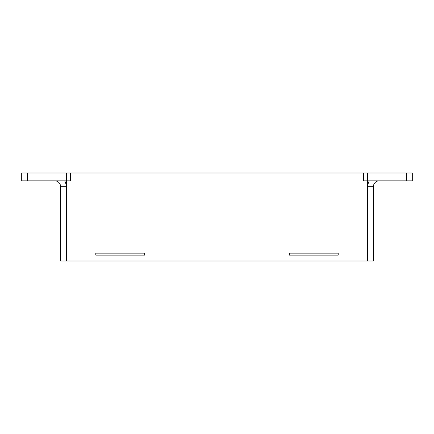 <?xml version="1.0" encoding="UTF-8"?>
<svg xmlns="http://www.w3.org/2000/svg" width="434" height="434" viewBox="0 0 434 434"><rect width="100%" height="100%" fill="white"/><g stroke="black" fill="none" stroke-linecap="round" stroke-linejoin="round"><path stroke-width="0.65" d="M21.7 173.014L21.7 180.832L21.7 173.014L27.564 173.014L27.564 180.832L21.7 180.832L64.671 180.832L27.564 180.832L27.564 173.014L21.7 173.014M65.322 173.014L27.564 173.014L66.467 173.014L66.467 180.832L66.467 173.014L70.574 173.014L66.467 173.014M64.671 180.832L70.574 180.832L70.574 173.014L70.574 180.832L64.671 180.832L65.865 183.658L66.272 186.696A11.534 11.534 0 0 0 64.671 180.832L65.36 182.204M54.738 180.832A5.864 5.864 0 0 1 60.603 186.696L66.467 186.696L66.467 180.832L66.467 186.696L60.603 186.696A5.864 5.864 0 0 0 54.738 180.832M59.675 180.832L58.487 180.832M60.603 186.696L60.603 260.986L60.603 186.696M363.426 173.014L70.574 173.014L363.426 173.014L363.426 180.832L363.426 173.014L367.533 173.014L363.426 173.014M367.533 173.014L406.436 173.014L406.436 180.832L412.3 180.832L412.3 173.014L412.3 180.832L369.329 180.832L406.436 180.832L406.436 173.014L412.3 173.014L367.533 173.014L367.533 180.832L369.329 180.832A11.534 11.534 0 0 0 367.728 186.696L373.397 186.696A5.864 5.864 0 0 1 379.262 180.832A5.864 5.864 0 0 0 373.397 186.696L373.397 260.986L367.533 260.986L367.533 186.696L368.135 183.658L369.329 180.832L367.533 180.832L367.533 186.696L373.397 186.696L373.397 260.986L66.467 260.986L66.467 186.696L66.467 260.986L367.533 260.986L367.533 180.832L363.426 180.832L367.533 180.832L367.533 173.014L368.678 173.014M144.668 255.121L95.795 255.121L95.795 253.168L144.668 253.168L144.668 255.121L95.795 255.121L144.668 255.121L144.668 253.168L144.668 255.121M338.205 255.121L289.332 255.121L289.332 253.168L338.205 253.168L338.205 255.121L289.332 255.121L338.205 255.121L338.205 253.168L338.205 255.121M66.467 260.986L60.603 260.986L66.467 260.986M367.728 186.696L368.135 183.658M95.795 253.168L144.668 253.168L95.795 253.168L95.795 255.121L95.795 253.168M289.332 253.168L338.205 253.168L289.332 253.168L289.332 255.121L289.332 253.168M377.509 180.832L376.56 180.832"/></g></svg>
